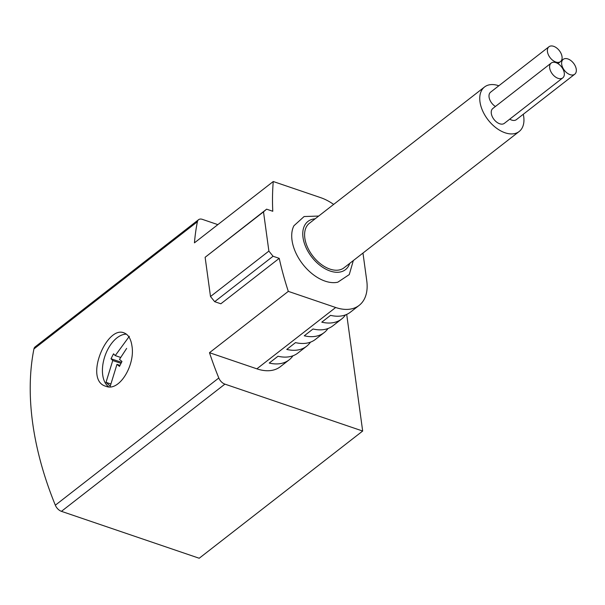 <?xml version="1.0" encoding="UTF-8"?>
<svg xmlns="http://www.w3.org/2000/svg" width="605" height="605" viewBox="0 0 605 605"><rect width="100%" height="100%" fill="white"/><g stroke="black" fill="none" stroke-linecap="round" stroke-linejoin="round"><path stroke-width="0.91" d="M362.97 253.056L366.751 280.675A47.001 29.002 -127.9 0 1 359.173 305.359A47.001 29.002 -127.9 0 1 335.677 307.499L288.305 291.368A291.413 179.814 -127.9 0 1 279.23 258.35L220.848 303.786L214.684 301.683L273.067 256.255L268.885 251.09L263.508 211.856L266.616 209.171L272.779 211.274A291.413 179.814 -127.9 0 1 273.256 181.515L194.439 242.847A291.413 179.814 -127.9 0 1 197.396 221.732A7.517 4.643 -127.9 0 1 198.576 219.691A7.517 4.643 -127.9 0 1 202.335 219.35L217.845 224.629M346.695 314.403L362.675 431.04L199.204 558.249L61.438 511.338A7.517 4.643 -127.9 0 1 55.335 505.198A291.413 179.814 -127.9 0 1 33.933 348.941A7.517 4.643 -127.9 0 1 35.113 346.899L198.576 219.691M362.675 431.04L224.909 384.13A7.517 4.643 -127.9 0 1 218.806 377.989A291.413 179.814 -127.9 0 1 209.489 352.7L288.305 291.368M131.913 345.757C135.467 364.694 119.412 392.101 105.905 386.285C83.717 380.522 106.472 325.135 124.078 332.901C128.268 334.52 130.877 338.808 131.913 345.757M359.173 305.359L350.416 312.172A47.001 29.002 -127.9 0 1 330.542 315.356L321.784 322.17A47.001 29.002 52.1 0 0 341.659 318.986L332.901 325.8A47.001 29.002 -127.9 0 1 313.027 328.984L304.27 335.798A47.001 29.002 52.1 0 0 324.144 332.614L315.387 339.428A47.001 29.002 -127.9 0 1 295.512 342.611L286.755 349.425A47.001 29.002 52.1 0 0 306.629 346.241L297.872 353.063A47.001 29.002 -127.9 0 1 277.998 356.247L269.24 363.06A47.001 29.002 52.1 0 0 289.114 359.877L280.357 366.69A47.001 29.002 -127.9 0 1 256.86 368.831L209.489 352.7M273.256 181.515L320.627 197.638A47.001 29.002 -127.9 0 1 333.642 204.407M353.32 260.566L349.274 274.579L337.794 282.202A37.2 22.952 -127.9 0 1 325.119 281.136A37.2 22.952 -127.9 0 1 297.902 256.913A37.2 22.952 -127.9 0 1 293.894 225.786L304.103 216.537L318.684 216.053M279.23 258.35L273.067 256.255M289.114 359.877A47.001 29.002 52.1 0 0 292.956 355.785M306.629 346.241A47.001 29.002 52.1 0 0 310.471 342.15M324.144 332.614A47.001 29.002 52.1 0 0 327.986 328.523M341.659 318.986A47.001 29.002 52.1 0 0 345.5 314.895M498.822 85.774A28.201 17.401 52.1 0 0 484.529 86.991L309.382 223.29A28.201 17.401 52.1 0 0 312.966 256.233A28.201 17.401 52.1 0 0 344.026 267.803L519.166 131.504A28.201 17.401 52.1 0 0 523.718 116.697A28.201 17.401 52.1 0 0 523.28 114.269M484.529 86.991A28.201 17.401 52.1 0 0 488.114 119.934A28.201 17.401 52.1 0 0 519.166 131.504M551.2 63.064L492.818 108.499A9.4 5.8 52.1 0 0 492.213 116.493A9.4 5.8 52.1 0 0 499.67 123.76A9.4 5.8 52.1 0 0 504.366 123.337L562.748 77.901A9.4 5.8 -127.9 0 1 558.052 78.332A9.4 5.8 -127.9 0 1 550.595 71.065A9.4 5.8 -127.9 0 1 551.2 63.064A9.4 5.8 -127.9 0 1 561.553 66.921A9.4 5.8 -127.9 0 1 562.748 77.901M548.969 46.751A9.4 5.8 -127.9 0 1 559.315 50.608A9.4 5.8 -127.9 0 1 560.51 61.589A9.4 5.8 -127.9 0 1 555.813 62.02A9.4 5.8 -127.9 0 1 548.357 54.753A9.4 5.8 -127.9 0 1 548.969 46.751L490.587 92.187A9.4 5.8 52.1 0 0 489.528 99.054A9.4 5.8 52.1 0 0 495.412 106.48M509.735 119.155A9.4 5.8 52.1 0 0 511.671 120.077A9.4 5.8 52.1 0 0 516.367 119.646L574.75 74.211A9.4 5.8 -127.9 0 1 570.054 74.642A9.4 5.8 -127.9 0 1 562.597 67.374A9.4 5.8 -127.9 0 1 563.202 59.373A9.4 5.8 -127.9 0 1 573.555 63.23A9.4 5.8 -127.9 0 1 574.75 74.211M214.684 301.683L210.502 296.526L268.885 251.09M210.502 296.526L205.125 257.291L263.508 211.856M205.125 257.291L266.616 209.171M108.688 386.814A28.201 16.176 108.8 0 1 102.918 364.233A28.201 16.176 108.8 0 1 126.453 334.179M129.349 336.297L115.237 355.596L113.521 353.819L111.017 358.75L112.742 360.527L106.019 382.337L110.254 386.164L116.969 364.346L119.48 366.396L121.976 361.465L119.465 359.415L126.649 348.404M120.607 357.419L115.237 355.596M121.514 362.319L111.017 358.75M120.977 363.333L112.742 360.527M110.662 383.918L106.019 382.337M119.964 365.367L116.969 364.346M197.396 221.732L33.933 348.941M218.806 377.989L55.335 505.198M335.677 307.499L256.86 368.831M224.909 384.13L61.438 511.338M349.743 263.349A30.552 18.853 -127.9 0 1 330.194 271.048A30.552 18.853 -127.9 0 1 304.02 242.166A30.552 18.853 -127.9 0 1 315.107 218.836M563.202 59.373L561.107 61.007M560.51 61.589L557.923 63.608"/></g></svg>
